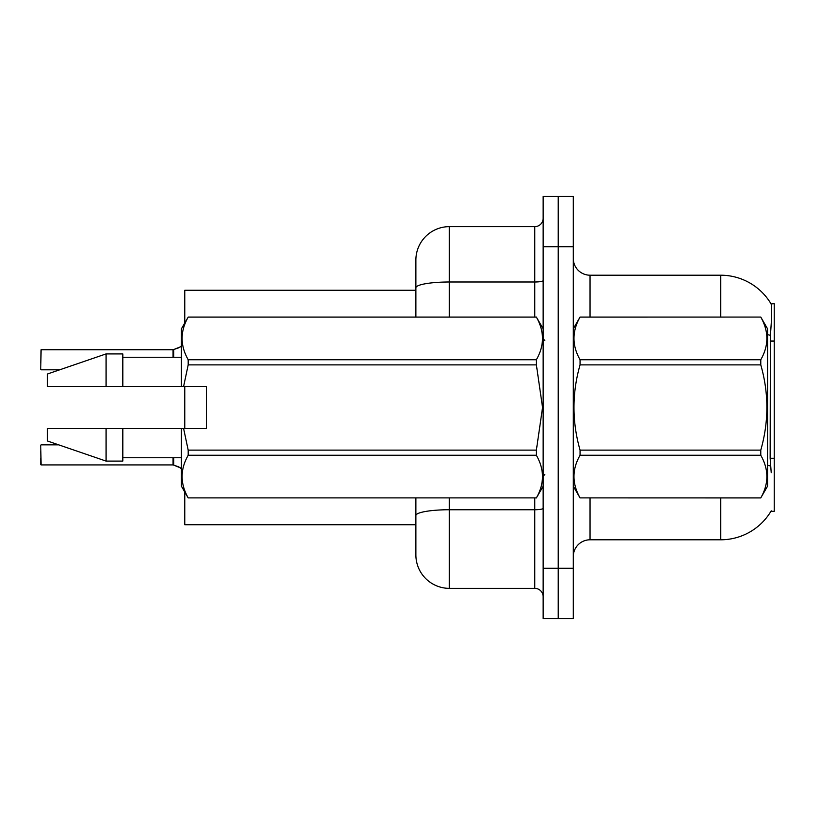 <?xml version="1.0" encoding="UTF-8"?>
<svg xmlns="http://www.w3.org/2000/svg" width="815" height="815" viewBox="0 0 815 815"><rect width="100%" height="100%" fill="white"/><g stroke="black" fill="none" stroke-linecap="round" stroke-linejoin="round"><path stroke-width="1.22" d="M573.291 556.543A16.748 16.748 0 0 1 590.04 539.795L720.664 539.795A58.609 58.609 0 0 0 771.224 510.832L770.929 511.331L774.25 511.331L774.25 303.669L771.051 303.883A58.609 58.609 0 0 0 720.664 275.205A58.609 58.609 0 0 1 770.929 303.669A58.609 58.609 0 0 0 720.664 275.205L590.04 275.205A16.748 16.748 0 0 1 573.291 258.457A16.748 16.748 0 0 0 590.04 275.205L590.04 317.066M415.874 290.272L184.771 290.272L184.771 322.995M184.771 428.435L184.771 386.565M415.874 524.728L184.771 524.728L184.771 492.005M558.224 568.269L558.224 618.504L573.291 618.504L573.291 568.269L558.224 568.269L558.224 618.504L543.147 618.504L543.147 568.269L558.224 568.269L558.224 246.731L558.224 568.269M543.147 568.269L543.147 196.496L558.224 196.496L558.224 246.731L558.224 196.496L573.291 196.496L573.291 568.269M771.224 472.812L770.144 458.264L770.389 335.342C771.836 317.137 772.06 306.644 771.051 303.883A58.609 58.609 0 0 0 720.664 275.205L720.664 317.066M415.874 536.453L415.874 497.934M449.371 497.934L449.371 588.359L534.772 588.359L534.772 497.934M415.874 317.066L415.874 260.128A33.497 33.497 0 0 1 449.371 226.641L534.772 226.641A8.374 8.374 0 0 0 543.147 218.267M449.371 226.641L449.371 281.99A33.497 5.817 180 0 0 415.874 287.807L415.874 278.547M449.371 588.359A33.497 33.497 0 0 1 415.874 554.872L415.874 521.376M543.147 596.733A8.374 8.374 0 0 0 534.772 588.359M180.258 467.769L173.188 464.927L178.73 466.863L181.419 468.778M40.75 363.123L41.086 349.737L173.045 349.737A0.835 0.835 0 0 0 173.188 349.737L173.707 349.543L173.188 349.737A0.835 0.835 180 0 1 173.055 349.747L173.055 357.255L173.045 349.737M178.73 347.801L173.707 349.543L180.258 346.895L173.707 349.543L180.258 346.895L173.707 349.543L173.707 357.255M573.291 328.791L580.056 317.066L760.782 317.066L767.547 328.791L767.547 486.209L760.782 497.884C768.891 483.733 768.891 469.522 760.782 455.259L580.056 455.259C571.947 469.409 571.947 483.611 580.056 497.884L760.782 497.934M760.782 317.066L580.056 317.116C571.947 331.267 571.947 345.478 580.056 359.741L580.056 364.876C571.947 393.217 571.947 421.64 580.056 450.125L580.056 455.259M580.056 359.741L760.782 359.741C768.891 345.591 768.891 331.389 760.782 317.116M760.782 359.741L760.782 364.876L580.056 364.876M580.056 450.125L760.782 450.125C768.891 421.64 768.891 393.217 760.782 364.876M760.782 450.125L760.782 455.259M573.291 486.209L580.056 497.934M580.056 497.884L760.782 497.884M206.541 405.34L206.541 386.565L181.419 386.565L181.419 328.791L188.194 317.116C180.084 331.267 180.084 345.478 188.194 359.741L536.382 359.741C544.491 345.591 544.491 331.389 536.382 317.116L188.194 317.116M205.207 386.565L206.541 386.565L206.541 428.435L183.589 428.435L188.194 450.125L536.382 450.125L542.545 407.5L536.382 364.876L188.194 364.876L183.589 386.565M536.382 450.125L536.382 455.259L188.194 455.259C180.084 469.409 180.084 483.611 188.194 497.884L536.382 497.884C544.491 483.733 544.491 469.522 536.382 455.259M183.589 428.435L181.419 428.435L181.419 486.209L188.194 497.934M188.194 450.125L188.194 455.259M181.419 428.435L122.81 428.435L122.81 461.086L106.062 461.086L106.062 428.435L47.453 428.435L47.453 440.997L106.062 461.086M122.81 428.435L106.062 428.435M47.453 428.435L69.601 428.435M543.147 328.791L536.382 317.116M536.382 359.741L536.382 364.876M188.194 497.884L536.382 497.884M188.194 359.741L188.194 364.876M106.062 353.914L106.062 386.565L47.453 386.565L47.453 374.004L106.062 353.914L122.81 353.914L122.81 386.565L181.419 386.565M106.062 386.565L122.81 386.565M173.055 464.917A0.835 0.835 180 0 1 173.188 464.927A0.835 0.835 -0 0 0 173.055 464.917L173.045 457.745L173.055 464.917L41.086 464.927L40.75 451.541M40.75 464.601L40.75 458.244M181.419 345.886L180.258 346.895M774.25 341.037L770.144 341.037M774.25 458.264L770.144 458.264M590.04 497.934L590.04 539.795M720.664 539.795L720.664 497.934M770.389 335.342A58.609 10.177 180 0 0 767.547 334.629M770.572 466.017A58.609 10.177 180 0 0 767.547 465.253M573.291 246.731L543.147 246.731M573.617 328.221A16.748 2.903 0 0 1 573.291 327.65M543.147 508.295A8.374 1.457 0 0 1 534.772 509.742L449.371 509.742A33.497 5.817 180 0 0 415.874 515.559M449.371 317.066L449.371 281.99L534.772 281.99L534.772 226.641M534.772 317.066L534.772 281.99A8.374 1.457 0 0 0 543.147 280.533M173.707 457.745L173.707 465.131M40.75 445.184L41.086 464.927M41.086 349.737L40.75 369.48M544.817 340.517L543.147 338.836M543.147 486.209L536.382 497.934M122.81 457.745L181.419 457.745M188.194 317.066L536.382 317.066M122.81 357.255L181.419 357.255M544.817 474.483L543.147 476.164M41.086 444.847L58.68 444.847M41.086 369.816L59.658 369.816"/></g></svg>
